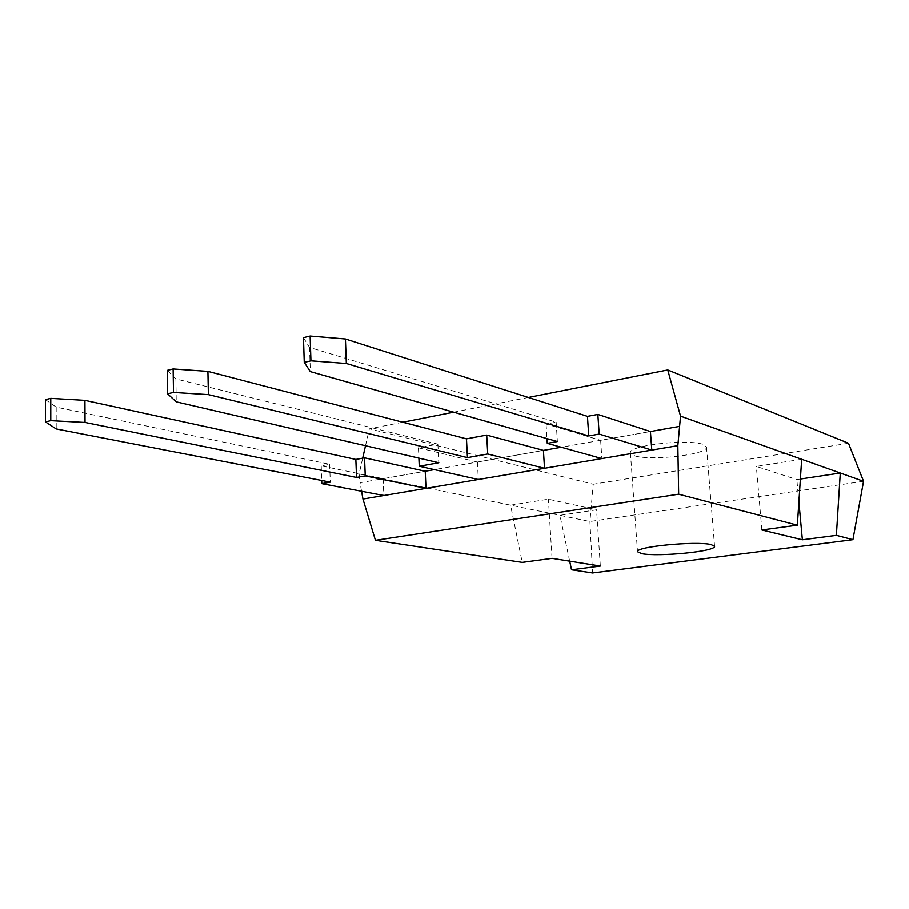 <?xml version="1.0" encoding="UTF-8"?>
<svg xmlns="http://www.w3.org/2000/svg" width="909" height="909" viewBox="0 0 909 909"><rect width="100%" height="100%" fill="white"/><g stroke="black" fill="none" stroke-linecap="round" stroke-linejoin="round"><path stroke-width="0.68" stroke-dasharray="4.54 3.41" d="M634.755 455.841C650.992 461.045 707.941 454.773 706.52 447.058L702.884 444.353C687.715 438.729 628.096 445.308 630.426 452.909L634.755 455.841M303.47 337.625L309.549 347.42L556.16 422.174L546.082 424.048L600.633 440.308L650.424 431.536L561.262 447.251M167.211 370.372L175.903 378.917L437.899 444.171L418.424 447.796L477.418 462.033L543.423 450.398L434.377 469.623M45.461 399.63L56.199 407.13L329.66 464.306L321.218 465.874L383.143 478.657L425.219 471.237L360.066 482.724L359.1 473.964L362.691 458.159M361.577 491.258L360.066 482.724M528.356 397.46L453.682 412.186M402.778 422.231L369.361 428.821L593.225 484.236L589.918 521.516L592.566 572.977M365.52 445.751L369.361 428.821M863.55 481.293L589.918 521.516L359.1 473.964M848.483 443.251L593.225 484.236M569.682 561.183L559.921 515.335L596.565 509.801L548.411 499.2L510.551 505.165L522.243 562.398M800.386 479.032L796.841 479.566L756.345 466.408L801.681 459.261M798.886 501.87L796.841 479.566M761.878 529.981L756.345 466.408M552.036 558.365L548.411 499.2M600.338 566.057L596.565 509.801M175.903 378.917L176.266 401.858M437.899 444.171L438.797 462.738M418.424 447.796L418.89 458.125M477.418 462.033L478.339 479.498M56.199 407.13L56.222 428.946M329.66 464.306L330.274 482.134M321.218 465.874L321.706 480.463M383.143 478.657L383.837 495.519M309.549 347.42L310.333 371.611M556.16 422.174L557.376 441.547M546.082 424.048L546.968 438.604M600.633 440.308L601.883 458.556M706.52 447.058L714.576 546.32M630.426 452.909L637.516 551.763"/><path stroke-width="1.36" d="M710.963 544.525L714.576 546.32C715.803 551.593 658.105 556.967 641.822 553.695L637.516 551.763C635.334 546.582 695.783 540.935 710.963 544.525M680.534 416.14L840.291 473.01L836.382 535.356L852.926 539.685L863.55 481.293L848.483 443.251L667.751 369.952L680.534 416.14L677.841 445.671L678.671 494.189L375.44 540.321L362.964 499.052L361.577 491.258M679.262 426.446L650.424 431.536L597.849 414.424L587.453 416.356L345.42 338.966L310.128 336.023L303.47 337.625L304.254 362.35L310.333 371.611L557.376 441.547L547.263 443.353L601.883 458.556L651.798 450.091L599.19 434.082L588.759 435.945L346.329 363.486L310.935 360.816L304.254 362.35M561.262 447.251L543.423 450.398L486.713 435.093L466.476 438.854L207.911 371.372L173.13 368.952L167.211 370.372L167.551 393.802L176.266 401.858L438.797 462.738L419.265 466.226L478.339 479.498L544.514 468.283L487.735 453.989L467.442 457.613L208.377 394.62L173.494 392.427L167.551 393.802M434.377 469.623L425.219 471.237L364.543 457.818L355.851 459.431L84.935 400.358L50.768 398.358L45.461 399.63L45.45 421.89L56.222 428.946L330.274 482.134L321.809 483.645L383.837 495.519L426.014 488.36L365.248 475.884L356.533 477.441L85.037 422.446L50.779 420.662L45.45 421.89M362.964 499.052L677.841 445.671M667.751 369.952L528.356 397.46M453.682 412.186L402.778 422.231M362.691 458.159L365.52 445.751M375.44 540.321L522.243 562.398L552.036 558.365L600.338 566.057L571.522 569.807L569.682 561.183M852.926 539.685L592.566 572.977L571.522 569.807M836.382 535.356L802.374 539.787L761.878 529.981L797.363 525.175L801.681 459.261M678.671 494.189L797.363 525.175M800.386 479.032L840.291 473.01L863.55 481.293M802.374 539.787L798.886 501.87M173.13 368.952L173.494 392.427M418.89 458.125L419.265 466.226M543.423 450.398L544.514 468.283M486.713 435.093L487.735 453.989M466.476 438.854L467.442 457.613M207.911 371.372L208.377 394.62M364.543 457.818L365.248 475.884M425.219 471.237L426.014 488.36M355.851 459.431L356.533 477.441M84.935 400.358L85.037 422.446M50.768 398.358L50.779 420.662M321.706 480.463L321.809 483.645M345.42 338.966L346.329 363.486M587.453 416.356L588.759 435.945M310.128 336.023L310.935 360.816M546.968 438.604L547.263 443.353M650.424 431.536L651.798 450.091M597.849 414.424L599.19 434.082"/></g></svg>
